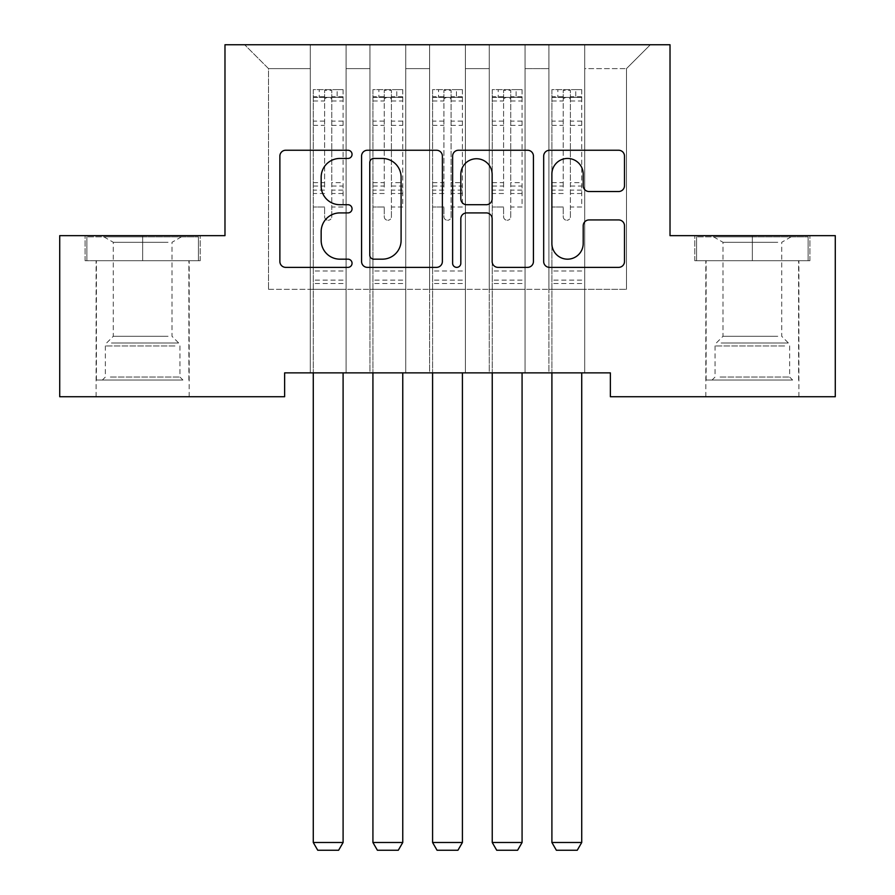 <?xml version="1.0" encoding="UTF-8"?>
<svg xmlns="http://www.w3.org/2000/svg" width="895" height="895" viewBox="0 0 895 895"><rect width="100%" height="100%" fill="white"/><g stroke="black" fill="none" stroke-linecap="round" stroke-linejoin="round"><path stroke-width="0.67" stroke-dasharray="4.47 3.36" d="M352.048 154.354A4.095 4.095 0 0 0 347.954 150.248L285.729 150.248A5.851 5.851 0 0 0 279.878 156.11L279.878 261.508A5.851 5.851 0 0 0 285.729 267.37L347.954 267.37A4.095 4.095 0 0 0 352.048 263.264A4.095 4.095 0 0 0 347.954 259.17L339.899 259.17A18.739 18.739 0 0 1 321.16 240.431L321.16 231.648A18.739 18.739 0 0 1 339.899 212.909L347.954 212.909A4.095 4.095 0 0 0 352.048 208.803A4.095 4.095 0 0 0 347.954 204.709L339.899 204.709A18.739 18.739 0 0 1 321.16 185.97L321.16 177.188A18.739 18.739 0 0 1 339.899 158.449L347.954 158.449A4.095 4.095 0 0 0 352.048 154.354M752.348 260.713L809.919 260.713L694.777 260.713L752.348 260.713L752.348 235.653L694.777 235.653L809.919 235.653L752.348 235.653L752.348 260.713L696.567 260.713L808.129 260.713L752.348 260.713L752.348 236.851L696.567 236.851L808.129 236.851L752.348 236.851L752.348 260.713M752.348 396.731L798.888 396.731L752.348 396.731M142.652 260.713L85.081 260.713L200.223 260.713L142.652 260.713L142.652 235.653L200.223 235.653L85.081 235.653L142.652 235.653L142.652 260.713L86.871 260.713L198.433 260.713L142.652 260.713L142.652 236.851L86.871 236.851L198.433 236.851L142.652 236.851L142.652 260.713M142.652 396.731L96.112 396.731L142.652 396.731M670.019 44.75L224.981 44.75L224.981 235.653L59.719 235.653L59.719 396.731L284.632 396.731L284.632 372.868L610.368 372.868L610.368 396.731L835.281 396.731L835.281 235.653L670.019 235.653L670.019 44.75M548.915 44.75L650.341 44.75L584.715 44.75L584.715 289.342L626.478 289.342L584.715 289.342L584.715 68.613L626.478 68.613L584.715 68.613L584.715 44.75L584.715 372.868L584.715 44.75L548.915 44.75L548.915 289.342L548.915 68.613L525.052 68.613L548.915 68.613L548.915 44.75L548.915 372.868L584.715 372.868L584.715 289.342L584.715 372.868L548.915 372.868L584.715 372.868L548.915 372.868L548.915 44.75M489.263 44.75L525.052 44.75L525.052 289.342L548.915 289.342L525.052 289.342L525.052 44.75L525.052 372.868L525.052 44.75L465.4 44.75L489.263 44.75L489.263 289.342L489.263 68.613L465.4 68.613L489.263 68.613L489.263 44.75L489.263 372.868L525.052 372.868L525.052 289.342L525.052 372.868L489.263 372.868L525.052 372.868L489.263 372.868L489.263 44.75M429.6 44.75L465.4 44.75L465.4 289.342L489.263 289.342L465.4 289.342L465.4 44.75L465.4 372.868L465.4 44.75L405.737 44.75L429.6 44.75L429.6 289.342L429.6 68.613L405.737 68.613L429.6 68.613L429.6 44.75L429.6 372.868L465.4 372.868L465.4 289.342L465.4 372.868L429.6 372.868L465.4 372.868L429.6 372.868L429.6 44.75M369.948 44.75L405.737 44.75L405.737 289.342L429.6 289.342L405.737 289.342L405.737 44.75L405.737 372.868L405.737 44.75L346.085 44.75L369.948 44.75L369.948 289.342L369.948 68.613L346.085 68.613L369.948 68.613L369.948 44.75L369.948 372.868L405.737 372.868L405.737 289.342L405.737 372.868L369.948 372.868L405.737 372.868L369.948 372.868L369.948 44.75M310.285 44.75L346.085 44.75L346.085 289.342L369.948 289.342L346.085 289.342L346.085 44.75L346.085 372.868L346.085 44.75L244.659 44.75L310.285 44.75L310.285 289.342L310.285 68.613L268.522 68.613L310.285 68.613L310.285 44.75L310.285 372.868L346.085 372.868L346.085 289.342L346.085 372.868L310.285 372.868L346.085 372.868L310.285 372.868L310.285 44.75M626.478 289.342L626.478 68.613L650.341 44.75L626.478 68.613L626.478 289.342M268.522 289.342L310.285 289.342L268.522 289.342L268.522 68.613L244.659 44.75L268.522 68.613L268.522 289.342M548.915 289.342L584.715 289.342L548.915 289.342L548.915 372.868L548.915 289.342M489.263 289.342L525.052 289.342L489.263 289.342L489.263 372.868L489.263 289.342M429.6 289.342L465.4 289.342L429.6 289.342L429.6 372.868L429.6 289.342M369.948 289.342L405.737 289.342L369.948 289.342L369.948 372.868L369.948 289.342M310.285 289.342L346.085 289.342L310.285 289.342L310.285 372.868L310.285 289.342M442.376 261.508L442.376 156.11A5.851 5.851 0 0 0 436.525 150.248L367.42 150.248A5.851 5.851 0 0 0 361.569 156.11L361.569 261.508A5.851 5.851 0 0 0 367.42 267.37L436.525 267.37A5.851 5.851 0 0 0 442.376 261.508M373.864 158.449A4.095 4.095 0 0 0 369.769 162.543L369.769 255.075A4.095 4.095 0 0 0 373.864 259.17L382.355 259.17A18.739 18.739 0 0 0 401.094 240.431L401.094 177.188A18.739 18.739 0 0 0 382.355 158.449L373.864 158.449M458.475 150.248L527.58 150.248A5.851 5.851 0 0 1 533.431 156.11L533.431 261.508A5.851 5.851 0 0 1 527.58 267.37L498.012 267.37A5.851 5.851 0 0 1 492.149 261.508L492.149 218.76A5.851 5.851 0 0 0 486.298 212.909L466.675 212.909A5.851 5.851 0 0 0 460.824 218.76L460.824 263.264A4.095 4.095 0 0 1 456.718 267.37A4.095 4.095 0 0 1 452.624 263.264L452.624 156.11A5.851 5.851 0 0 1 458.475 150.248M492.149 174.402A15.662 15.662 0 0 0 476.487 158.739A15.662 15.662 0 0 0 460.824 174.402L460.824 198.858A5.851 5.851 0 0 0 466.675 204.709L486.298 204.709A5.851 5.851 0 0 0 492.149 198.858L492.149 174.402M589.067 191.53L618.635 191.53A5.851 5.851 0 0 0 624.497 185.679L624.497 156.11A5.851 5.851 0 0 0 618.635 150.248L549.541 150.248A5.851 5.851 0 0 0 543.679 156.11L543.679 261.508A5.851 5.851 0 0 0 549.541 267.37L618.635 267.37A5.851 5.851 0 0 0 624.497 261.508L624.497 225.786A5.851 5.851 0 0 0 618.635 219.935L589.067 219.935A5.851 5.851 0 0 0 583.204 225.786L583.204 243.507A15.662 15.662 0 0 1 567.542 259.17A15.662 15.662 0 0 1 551.879 243.507L551.879 174.111A15.662 15.662 0 0 1 567.542 158.449A15.662 15.662 0 0 1 583.204 174.111L583.204 185.679A5.851 5.851 0 0 0 589.067 191.53M200.223 260.713L200.223 235.653L200.223 260.713M85.081 260.713L85.081 235.653L85.081 260.713M694.777 260.713L694.777 235.653L694.777 260.713M809.919 260.713L809.919 235.653L809.919 260.713M324.605 216.679A3.58 3.58 0.6 0 0 328.185 220.259A3.58 3.58 -179.4 0 1 324.605 216.679L324.605 207.013L324.605 216.679M342.953 89.612L337.135 89.612L337.135 97.365L343.098 97.376L343.098 89.612L313.272 89.612L313.272 842.497L343.098 842.497L343.098 372.868M313.272 89.612L313.272 372.868M343.098 97.376L343.098 207.013L331.765 207.013L331.765 216.679A3.58 3.58 -179.4 0 1 328.185 220.259A3.58 3.58 0.6 0 0 331.765 216.679L331.765 182.647L343.098 182.647M343.098 89.612L343.098 207.013L331.765 207.013L331.765 90.35L324.605 90.35L324.605 190.12L313.272 190.12M337.135 89.612L313.418 89.612M337.135 97.365L319.235 97.365L319.235 89.612M313.272 97.376L342.953 97.365M313.418 97.365L319.235 97.365M313.272 182.647L324.605 182.647L324.605 98.931C326.988 96.861 329.371 96.861 331.765 98.931L331.765 182.647M324.605 182.647L324.605 190.12M343.098 283.502L313.272 283.502M313.272 842.497L317.747 850.25L338.623 850.25L343.098 842.497M324.605 98.931L324.605 90.35M331.765 98.931L331.765 90.35M384.268 216.679A3.58 3.58 0.6 0 0 387.837 220.259A3.58 3.58 -179.4 0 1 384.268 216.679L384.268 207.013L384.268 216.679M402.605 89.612L396.787 89.612L396.787 97.365L402.761 97.376L402.761 89.612L372.924 89.612L372.924 842.497L402.761 842.497L402.761 372.868M372.924 89.612L372.924 372.868M402.761 97.376L402.761 207.013L391.417 207.013L391.417 216.679A3.58 3.58 -179.4 0 1 387.837 220.259A3.58 3.58 0.6 0 0 391.417 216.679L391.417 182.647L402.761 182.647M402.761 89.612L402.761 207.013L391.417 207.013L391.417 90.35L384.268 90.35L384.268 190.12L372.924 190.12M396.787 89.612L373.081 89.612M396.787 97.365L378.898 97.365L378.898 89.612M372.924 97.376L402.605 97.365M373.081 97.365L378.898 97.365M372.924 182.647L384.268 182.647L384.268 98.931C386.64 96.861 389.034 96.861 391.417 98.931L391.417 182.647M384.268 182.647L384.268 190.12M402.761 283.502L372.924 283.502M372.924 842.497L377.399 850.25L398.286 850.25L402.761 842.497M384.268 98.931L384.268 90.35M391.417 98.931L391.417 90.35M443.92 216.679A3.58 3.58 0.6 0 0 447.5 220.259A3.58 3.58 -179.4 0 1 443.92 216.679L443.92 207.013L443.92 216.679M462.267 89.612L456.45 89.612L456.45 97.365L462.413 97.376L462.413 89.612L432.587 89.612L432.587 842.497L462.413 842.497L462.413 372.868M432.587 89.612L432.587 372.868M462.413 97.376L462.413 207.013L451.08 207.013L451.08 216.679A3.58 3.58 -179.4 0 1 447.5 220.259A3.58 3.58 0.6 0 0 451.08 216.679L451.08 182.647L462.413 182.647M462.413 89.612L462.413 207.013L451.08 207.013L451.08 90.35L443.92 90.35L443.92 190.12L432.587 190.12M456.45 89.612L432.732 89.612M456.45 97.365L438.55 97.365L438.55 89.612M432.587 97.376L462.267 97.365M432.732 97.365L438.55 97.365M432.587 182.647L443.92 182.647L443.92 98.931C446.303 96.861 448.686 96.861 451.08 98.931L451.08 182.647M443.92 182.647L443.92 190.12M462.413 283.502L432.587 283.502M432.587 842.497L437.062 850.25L457.938 850.25L462.413 842.497M443.92 98.931L443.92 90.35M451.08 98.931L451.08 90.35M177.523 380.028L102.377 380.028L177.523 380.028M110.353 377.041L179.94 377.041L110.353 377.041M176.226 236.851L103.876 236.851L176.226 236.851M168.07 242.288L113.285 242.288L168.07 242.288M168.07 336.307L113.285 336.307L168.07 336.307M182.692 380.028L96.414 380.028L182.692 380.028M182.692 260.713L96.414 260.713L182.692 260.713M86.871 260.713L86.871 236.851L86.871 260.713M198.433 260.713L198.433 236.851L198.433 260.713M787.231 380.028L712.084 380.028L787.231 380.028M720.061 377.041L789.636 377.041L720.061 377.041M785.933 236.851L713.572 236.851L785.933 236.851M777.777 242.288L722.992 242.288L777.777 242.288M777.777 336.307L722.992 336.307L777.777 336.307M792.388 380.028L706.121 380.028L792.388 380.028M792.388 260.713L706.121 260.713L792.388 260.713M696.567 260.713L696.567 236.851L696.567 260.713M808.129 260.713L808.129 236.851L808.129 260.713M503.583 216.679A3.58 3.58 0.6 0 0 507.163 220.259A3.58 3.58 -179.4 0 1 503.583 216.679L503.583 207.013L503.583 216.679M521.919 89.612L516.102 89.612L516.102 97.365L522.076 97.376L522.076 89.612L492.239 89.612L492.239 842.497L522.076 842.497L522.076 372.868M492.239 89.612L492.239 372.868M522.076 97.376L522.076 207.013L510.732 207.013L510.732 216.679A3.58 3.58 -179.4 0 1 507.163 220.259A3.58 3.58 0.6 0 0 510.732 216.679L510.732 182.647L522.076 182.647M522.076 89.612L522.076 207.013L510.732 207.013L510.732 90.35L503.583 90.35L503.583 190.12L492.239 190.12M516.102 89.612L492.395 89.612M516.102 97.365L498.213 97.365L498.213 89.612M492.239 97.376L521.919 97.365M492.395 97.365L498.213 97.365M492.239 182.647L503.583 182.647L503.583 98.931C505.955 96.861 508.349 96.861 510.732 98.931L510.732 182.647M503.583 182.647L503.583 190.12M522.076 283.502L492.239 283.502M492.239 842.497L496.714 850.25L517.601 850.25L522.076 842.497M503.583 98.931L503.583 90.35M510.732 98.931L510.732 90.35M563.235 216.679A3.58 3.58 0.6 0 0 566.815 220.259A3.58 3.58 -179.4 0 1 563.235 216.679L563.235 207.013L563.235 216.679M581.582 89.612L575.765 89.612L575.765 97.365L581.728 97.376L581.728 89.612L551.902 89.612L551.902 842.497L581.728 842.497L581.728 372.868M551.902 89.612L551.902 372.868M581.728 97.376L581.728 207.013L570.395 207.013L570.395 216.679A3.58 3.58 -179.4 0 1 566.815 220.259A3.58 3.58 0.6 0 0 570.395 216.679L570.395 182.647L581.728 182.647M581.728 89.612L581.728 207.013L570.395 207.013L570.395 90.35L563.235 90.35L563.235 190.12L551.902 190.12M575.765 89.612L552.047 89.612M575.765 97.365L557.865 97.365L557.865 89.612M551.902 97.376L581.582 97.365M552.047 97.365L557.865 97.365M551.902 182.647L563.235 182.647L563.235 98.931C565.618 96.861 568.001 96.861 570.395 98.931L570.395 182.647M563.235 182.647L563.235 190.12M581.728 283.502L551.902 283.502M551.902 842.497L556.377 850.25L577.253 850.25L581.728 842.497M563.235 98.931L563.235 90.35M570.395 98.931L570.395 90.35M324.605 121.127L313.272 121.127M313.272 125.378L324.605 125.378M324.605 207.013L313.272 207.013L324.605 207.013M343.098 270.972L313.272 270.972M324.605 193.51L313.272 193.51M343.098 193.51L331.765 193.51M313.272 186.037L324.605 186.037M331.765 186.037L343.098 186.037M343.098 190.12L331.765 190.12M343.098 121.127L331.765 121.127M331.765 125.378L343.098 125.378M324.605 96.749L313.272 96.749M313.272 101.001L324.605 101.001M343.098 96.749L331.765 96.749M331.765 101.001L343.098 101.001M343.098 280.135L313.272 280.135M384.268 121.127L372.924 121.127M372.924 125.378L384.268 125.378M384.268 207.013L372.924 207.013L384.268 207.013M402.761 270.972L372.924 270.972M384.268 193.51L372.924 193.51M402.761 193.51L391.417 193.51M372.924 186.037L384.268 186.037M391.417 186.037L402.761 186.037M402.761 190.12L391.417 190.12M402.761 121.127L391.417 121.127M391.417 125.378L402.761 125.378M384.268 96.749L372.924 96.749M372.924 101.001L384.268 101.001M402.761 96.749L391.417 96.749M391.417 101.001L402.761 101.001M402.761 280.135L372.924 280.135M443.92 121.127L432.587 121.127M432.587 125.378L443.92 125.378M443.92 207.013L432.587 207.013L443.92 207.013M462.413 270.972L432.587 270.972M443.92 193.51L432.587 193.51M462.413 193.51L451.08 193.51M432.587 186.037L443.92 186.037M451.08 186.037L462.413 186.037M462.413 190.12L451.08 190.12M462.413 121.127L451.08 121.127M451.08 125.378L462.413 125.378M443.92 96.749L432.587 96.749M432.587 101.001L443.92 101.001M462.413 96.749L451.08 96.749M451.08 101.001L462.413 101.001M462.413 280.135L432.587 280.135M174.939 345.962L105.364 345.962L174.939 345.962M111.416 343.009L178.709 343.009L111.416 343.009M784.646 345.962L715.06 345.962L784.646 345.962M721.124 343.009L788.417 343.009L721.124 343.009M503.583 121.127L492.239 121.127M492.239 125.378L503.583 125.378M503.583 207.013L492.239 207.013L503.583 207.013M522.076 270.972L492.239 270.972M503.583 193.51L492.239 193.51M522.076 193.51L510.732 193.51M492.239 186.037L503.583 186.037M510.732 186.037L522.076 186.037M522.076 190.12L510.732 190.12M522.076 121.127L510.732 121.127M510.732 125.378L522.076 125.378M503.583 96.749L492.239 96.749M492.239 101.001L503.583 101.001M522.076 96.749L510.732 96.749M510.732 101.001L522.076 101.001M522.076 280.135L492.239 280.135M563.235 121.127L551.902 121.127M551.902 125.378L563.235 125.378M563.235 207.013L551.902 207.013L563.235 207.013M581.728 270.972L551.902 270.972M563.235 193.51L551.902 193.51M581.728 193.51L570.395 193.51M551.902 186.037L563.235 186.037M570.395 186.037L581.728 186.037M581.728 190.12L570.395 190.12M581.728 121.127L570.395 121.127M570.395 125.378L581.728 125.378M563.235 96.749L551.902 96.749M551.902 101.001L563.235 101.001M581.728 96.749L570.395 96.749M570.395 101.001L581.728 101.001M581.728 280.135L551.902 280.135M705.819 396.731L705.819 260.713M96.112 396.731L96.112 260.713M189.181 396.731L189.181 260.713M798.888 396.731L798.888 260.713M103.876 236.851L113.285 242.288L113.285 336.307L106.583 343.009L105.364 345.962L105.364 377.041L102.377 380.028M188.879 380.028L188.879 260.713M96.414 380.028L96.414 260.713M181.428 236.851L172.008 242.288L172.008 336.307L178.709 343.009L179.94 345.962L179.94 377.041L182.916 380.028M713.572 236.851L722.992 242.288L722.992 336.307L716.291 343.009L715.06 345.962L715.06 377.041L712.084 380.028M798.586 380.028L798.586 260.713M706.121 380.028L706.121 260.713M791.124 236.851L781.715 242.288L781.715 336.307L788.417 343.009L789.636 345.962L789.636 377.041L792.623 380.028"/><path stroke-width="1.34" d="M352.048 154.354A4.095 4.095 0 0 0 347.954 150.248L285.729 150.248A5.851 5.851 0 0 0 279.878 156.11L279.878 261.508A5.851 5.851 0 0 0 285.729 267.37L347.954 267.37A4.095 4.095 0 0 0 352.048 263.264A4.095 4.095 0 0 0 347.954 259.17L339.899 259.17A18.739 18.739 0 0 1 321.16 240.431L321.16 231.648A18.739 18.739 0 0 1 339.899 212.909L347.954 212.909A4.095 4.095 0 0 0 352.048 208.803A4.095 4.095 0 0 0 347.954 204.709L339.899 204.709A18.739 18.739 0 0 1 321.16 185.97L321.16 177.188A18.739 18.739 0 0 1 339.899 158.449L347.954 158.449A4.095 4.095 0 0 0 352.048 154.354M618.635 191.53A5.851 5.851 0 0 0 624.497 185.679L624.497 156.11A5.851 5.851 0 0 0 618.635 150.248L549.541 150.248A5.851 5.851 0 0 0 543.679 156.11L543.679 261.508A5.851 5.851 0 0 0 549.541 267.37L618.635 267.37A5.851 5.851 0 0 0 624.497 261.508L624.497 225.786A5.851 5.851 0 0 0 618.635 219.935L589.067 219.935A5.851 5.851 0 0 0 583.204 225.786L583.204 243.507A15.662 15.662 0 0 1 567.542 259.17A15.662 15.662 0 0 1 551.879 243.507L551.879 174.111A15.662 15.662 0 0 1 567.542 158.449A15.662 15.662 0 0 1 583.204 174.111L583.204 185.679A5.851 5.851 0 0 0 589.067 191.53L618.635 191.53M610.368 372.868L284.632 372.868L284.632 396.731L59.719 396.731L59.719 235.653L224.981 235.653L224.981 44.75L670.019 44.75L670.019 235.653L835.281 235.653L835.281 396.731L610.368 396.731L610.368 372.868M442.376 156.11A5.851 5.851 0 0 0 436.525 150.248L367.42 150.248A5.851 5.851 0 0 0 361.569 156.11L361.569 261.508A5.851 5.851 0 0 0 367.42 267.37L436.525 267.37A5.851 5.851 0 0 0 442.376 261.508L442.376 156.11M458.475 150.248L527.58 150.248A5.851 5.851 0 0 1 533.431 156.11L533.431 261.508A5.851 5.851 0 0 1 527.58 267.37L498.012 267.37A5.851 5.851 0 0 1 492.149 261.508L492.149 218.76A5.851 5.851 0 0 0 486.298 212.909L466.675 212.909A5.851 5.851 0 0 0 460.824 218.76L460.824 263.264A4.095 4.095 0 0 1 456.718 267.37A4.095 4.095 0 0 1 452.624 263.264L452.624 156.11A5.851 5.851 0 0 1 458.475 150.248M373.864 158.449A4.095 4.095 0 0 0 369.769 162.543L369.769 255.075A4.095 4.095 0 0 0 373.864 259.17L382.355 259.17A18.739 18.739 0 0 0 401.094 240.431L401.094 177.188A18.739 18.739 0 0 0 382.355 158.449L373.864 158.449M492.149 174.402A15.662 15.662 0 0 0 476.487 158.739A15.662 15.662 0 0 0 460.824 174.402L460.824 198.858A5.851 5.851 0 0 0 466.675 204.709L486.298 204.709A5.851 5.851 0 0 0 492.149 198.858L492.149 174.402M343.098 372.868L343.098 842.497L313.272 842.497L313.272 372.868M343.098 842.497L338.623 850.25L317.747 850.25L313.272 842.497M402.761 372.868L402.761 842.497L372.924 842.497L372.924 372.868M402.761 842.497L398.286 850.25L377.399 850.25L372.924 842.497M462.413 372.868L462.413 842.497L432.587 842.497L432.587 372.868M462.413 842.497L457.938 850.25L437.062 850.25L432.587 842.497M522.076 372.868L522.076 842.497L492.239 842.497L492.239 372.868M522.076 842.497L517.601 850.25L496.714 850.25L492.239 842.497M581.728 372.868L581.728 842.497L551.902 842.497L551.902 372.868M581.728 842.497L577.253 850.25L556.377 850.25L551.902 842.497"/></g></svg>
